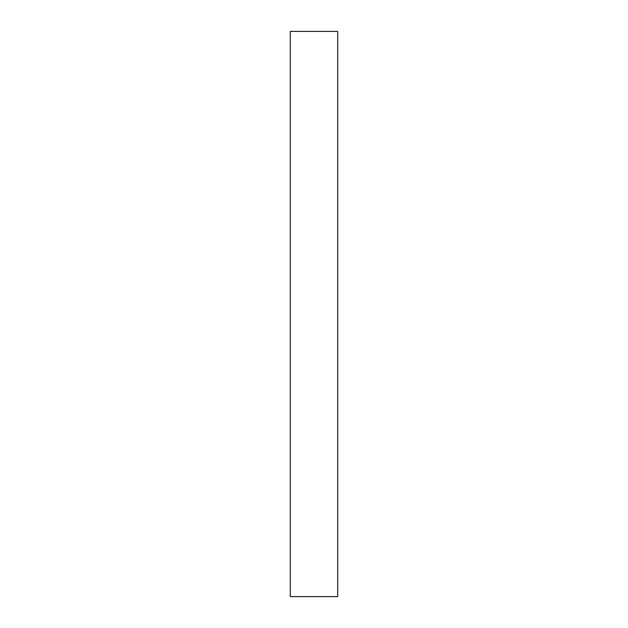 <?xml version="1.0" encoding="UTF-8"?>
<svg xmlns="http://www.w3.org/2000/svg" width="628" height="628" viewBox="0 0 628 628"><rect width="100%" height="100%" fill="white"/><g stroke="black" fill="none" stroke-linecap="round" stroke-linejoin="round"><path stroke-width="0.94" d="M337.715 31.4L337.715 596.6L290.285 596.6L290.285 31.4L337.715 31.4"/></g></svg>
